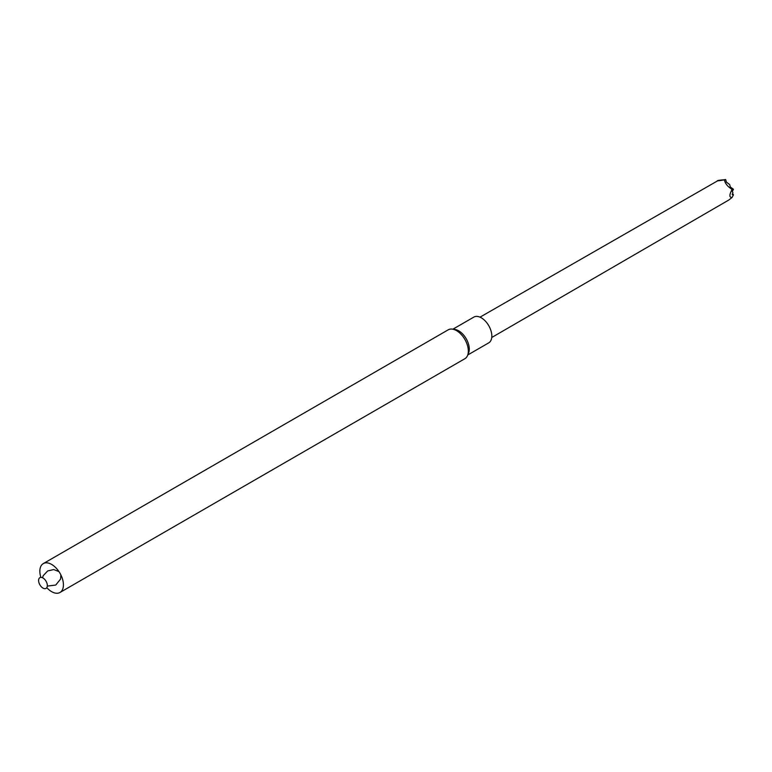 <?xml version="1.0" encoding="UTF-8"?>
<svg xmlns="http://www.w3.org/2000/svg" width="772" height="772" viewBox="0 0 772 772"><rect width="100%" height="100%" fill="white"/><g stroke="black" fill="none" stroke-linecap="round" stroke-linejoin="round"><path stroke-width="1.16" d="M467.774 354.966L488.753 342.845A14.88 8.588 -120 0 0 491.832 336.042A14.88 8.588 -120 0 0 485.337 321.065A14.88 8.588 -120 0 0 473.873 317.08L452.894 329.19M46.812 587.675A16.675 9.631 -120 0 0 59.975 592.481L464.879 358.71A16.675 9.631 -120 0 0 467.562 355.487L468.575 353.007A14.88 8.588 -120 0 0 469.27 349.069A14.88 8.588 -120 0 0 454.988 329.48L452.334 329.113A16.675 9.631 -120 0 0 448.204 329.827L43.3 563.599A16.675 9.631 -120 0 0 40.877 577.398M467.562 355.487A16.675 9.631 -120 0 0 468.334 351.077A16.675 9.631 -120 0 0 452.334 329.113M59.975 592.481A16.675 9.631 -120 0 0 63.429 584.848A16.675 9.631 -120 0 0 56.144 568.067A16.675 9.631 -120 0 0 43.3 563.599M47.343 585.562A6.186 3.571 -120 0 0 40.791 577.398A6.186 3.571 -120 0 0 40.791 586.151A6.186 3.571 -120 0 0 47.343 585.562M480.01 317.157L718.404 180.387C715.876 181.13 717.883 180.957 724.435 179.847C725.024 183.398 727.581 186.583 732.097 189.381C729.164 194.988 729.164 197.671 732.097 197.42L728.855 199.987L491.754 337.499M732.097 189.381L733.4 189.217L730.389 187.065L729.675 184.585L726.413 182.105L725.699 179.635L724.435 179.847M725.612 179.529L722.968 179.934M733.4 189.217L732.348 191.601L732.889 192.604L732.348 194.679L733.4 194.911L732.097 197.42M718.404 180.387L722.65 179.866M732.348 193.888L732.232 194.544M733.4 194.544L732.367 193.84M720.672 180.156L721.251 180.088M733.342 194.573L733.342 195.055M733.342 189.246L733.342 189.729M47.324 586.093L55.738 585.051L60.573 579.058L60.892 574.957M58.933 571.56L53.722 569.572L47.7 570.933L43.261 575.613L42.499 577.745"/></g></svg>
